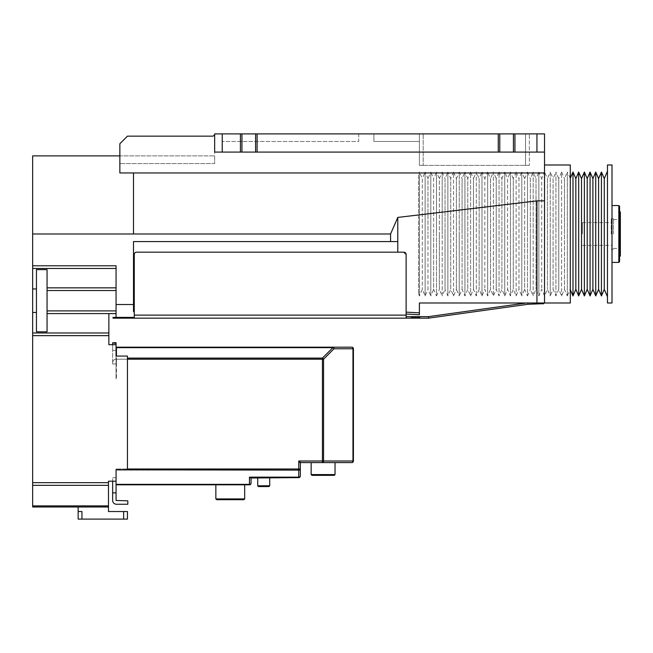 <?xml version="1.0" encoding="UTF-8"?>
<svg xmlns="http://www.w3.org/2000/svg" width="653" height="653" viewBox="0 0 653 653"><rect width="100%" height="100%" fill="white"/><g stroke="black" fill="none" stroke-linecap="round" stroke-linejoin="round"><path stroke-width="0.49" stroke-dasharray="3.27 2.45" d="M620.35 211.996L620.35 255.976M620.35 233.986L620.35 219.579L620.35 233.986M619.591 211.237L619.591 256.735L619.591 211.237M613.526 233.986L613.526 218.82L613.526 233.986M619.591 206.307L619.591 261.665M618.832 205.548L618.832 262.424M611.249 233.986L611.249 218.82L611.249 233.986M612.008 302.992L612.008 164.98M582.435 233.986L582.435 222.608L582.435 233.986M607.461 302.992L607.461 164.98M607.461 296.372L607.461 171.6L607.461 296.372M607.38 296.544L607.38 171.421M604.27 289.344L604.27 178.628M601.429 295.931L601.429 172.041M598.589 289.344L598.589 178.628M595.74 295.931L595.74 172.041M592.9 289.344L592.9 178.628M590.059 295.931L590.059 172.041M587.21 289.344L587.21 178.628M584.37 295.931L584.37 172.041M581.521 289.344L581.521 178.628M578.68 295.931L578.68 172.041M575.84 289.344L575.84 178.628M572.991 295.931L572.991 172.041M570.298 178.277L567.302 172.041L567.302 295.931L570.151 289.344L570.151 178.628L570.298 289.695M567.302 295.931L567.302 172.041L564.461 178.628L564.461 233.986L564.461 178.628L561.621 172.041L561.621 295.931L561.621 172.041L558.772 178.628L558.772 289.344L558.772 178.628L555.932 172.041L555.932 295.931L555.932 172.041L553.083 178.628L553.083 289.344L553.083 178.628L550.242 172.041L550.242 233.986L550.242 172.041L547.402 178.628L547.402 289.344L547.402 178.628L544.553 172.041L544.553 295.931L544.553 172.041L541.712 178.628L541.712 289.344L541.712 178.628L538.872 172.041L538.872 295.931L538.872 172.041L536.023 178.628L536.023 289.344L536.023 178.628L533.183 172.041L533.183 233.986L533.183 172.041L530.334 178.628L530.334 233.986L530.334 178.628L527.493 172.041L527.493 233.986L527.493 172.041L524.653 178.628L524.653 233.986L524.653 178.628L521.804 172.041L521.804 233.986L521.804 172.041L518.964 178.628L518.964 289.344L521.804 295.931L521.804 233.986L521.804 295.931L524.653 289.344L524.653 233.986L524.653 289.344L527.493 295.931L527.493 233.986L527.493 295.931L530.334 289.344L530.334 233.986L530.334 289.344L533.183 295.931L533.183 233.986L533.183 295.931L536.023 289.344L538.872 295.931L541.712 289.344L544.553 295.931L547.402 289.344L550.242 295.931L550.242 233.986L550.242 295.931L553.083 289.344L555.932 295.931L558.772 289.344L561.621 295.931L564.461 289.344L567.302 295.931M564.461 289.344L564.461 233.986L564.461 289.344M518.964 289.344L518.964 178.628L516.115 172.041L516.115 295.931L516.115 172.041L513.274 178.628L513.274 289.344L513.274 178.628L510.434 172.041L510.434 295.931L510.434 172.041L507.585 178.628L507.585 289.344L507.585 178.628L504.745 172.041L504.745 295.931L504.745 172.041L501.904 178.628L501.904 289.344L501.904 178.628L499.055 172.041L499.055 295.931L499.055 172.041L496.215 178.628L496.215 289.344L496.215 178.628L493.366 172.041L493.366 295.931L493.366 172.041L490.525 178.628L490.525 289.344L490.525 178.628L487.685 172.041L487.685 295.931L487.685 172.041L484.836 178.628L484.836 289.344L484.836 178.628L481.996 172.041L481.996 295.931L481.996 172.041L479.147 178.628L479.147 289.344L479.147 178.628L476.306 172.041L476.306 295.931L476.306 172.041L473.466 178.628L473.466 289.344L473.466 178.628L470.617 172.041L470.617 295.931L470.617 172.041L467.777 178.628L467.777 289.344L467.777 178.628L464.928 172.041L464.928 295.931L464.928 172.041L462.087 178.628L462.087 233.986L462.087 178.628L459.247 172.041L459.247 233.986L459.247 172.041L456.398 178.628L456.398 289.344L459.247 295.931L459.247 233.986L459.247 295.931L462.087 289.344L464.928 295.931L467.777 289.344L470.617 295.931L473.466 289.344L476.306 295.931L479.147 289.344L481.996 295.931L484.836 289.344L487.685 295.931L490.525 289.344L493.366 295.931L496.215 289.344L499.055 295.931L501.904 289.344L504.745 295.931L507.585 289.344L510.434 295.931L513.274 289.344L516.115 295.931L518.964 289.344M462.087 289.344L462.087 233.986L462.087 289.344M456.398 289.344L456.398 178.628L453.557 172.041L453.557 295.931L453.557 172.041L450.717 178.628L450.717 289.344L453.557 295.931L456.398 289.344M418.638 294.087L419.43 295.931L422.279 289.344L425.119 295.931L427.96 289.344L427.96 233.986L427.96 289.344L430.809 295.931L430.809 233.986L430.809 295.931L433.649 289.344L433.649 233.986L433.649 289.344L436.498 295.931L436.498 233.986L436.498 295.931L439.338 289.344L439.338 233.986L439.338 289.344L442.179 295.931L442.179 233.986L442.179 295.931L445.028 289.344L445.028 233.986L445.028 289.344L447.868 295.931L450.717 289.344L450.717 178.628L447.868 172.041L447.868 295.931L447.868 172.041L445.028 178.628L445.028 233.986L445.028 178.628L442.179 172.041L442.179 233.986L442.179 172.041L439.338 178.628L439.338 233.986L439.338 178.628L436.498 172.041L436.498 233.986L436.498 172.041L433.649 178.628L433.649 233.986L433.649 178.628L430.809 172.041L430.809 233.986L430.809 172.041L427.96 178.628L427.96 233.986L427.96 178.628L425.119 172.041L425.119 295.931L425.119 172.041L422.279 178.628L422.279 289.344L422.279 178.628L419.43 172.041L419.43 295.931L419.43 172.041L418.638 173.886L418.638 294.087L418.638 173.886M32.65 505.871L108.48 505.871L108.48 506.981L32.65 506.981L32.65 332.973L108.863 332.973L108.863 313.611L116.063 313.611L47.057 313.579L47.057 310.901L47.057 331.806L36.446 331.806L36.446 269.624L47.057 269.624L47.057 290.536L47.057 287.851L116.063 287.851L116.063 265.779L116.063 268.465L32.65 268.465L32.65 155.879L214.649 155.879L119.858 155.879M108.863 332.973L108.863 344.702L116.063 344.702L116.063 356.073L127.441 356.073L127.441 469.825L116.063 469.825L116.063 481.196L108.48 481.196L108.48 485.342L32.65 485.342M32.65 332.973L32.65 268.465M116.063 287.851L116.063 268.465M116.063 317.399L118.34 317.399L118.34 318.158L113.034 318.158L113.034 317.399L118.34 317.399L116.063 317.399L116.063 265.779L32.65 265.779M47.057 310.901L47.057 290.536L47.057 310.901L116.063 310.901M112.651 344.702L116.063 344.702L112.651 344.702L112.651 350.31L116.063 350.31L116.063 342.727L116.063 343.486L116.063 342.727L112.651 342.727L112.651 363.958L112.651 344.702L112.651 350.31L116.063 350.31L116.063 344.702M32.65 312.469L36.446 312.469L36.446 269.624L36.446 312.469M47.057 313.579L47.057 287.851M32.65 288.961L36.446 288.961M212.372 136.159L127.441 136.159L212.372 136.159A2.277 2.277 0 0 0 214.649 133.889L214.649 152.084L544.52 152.084L214.649 152.084L214.649 133.889L214.649 163.585L214.649 155.879L214.649 163.585L119.858 163.585L214.649 163.585L214.649 133.889A2.277 2.277 0 0 1 212.372 136.159L127.441 136.159L119.858 143.742L119.858 172.963L119.858 163.585L119.858 172.963L133.506 172.963L133.506 233.986L390.576 233.986L390.576 241.569L133.506 241.569L133.506 304.51L116.063 304.51M78.148 506.981L108.48 506.981L78.148 506.981L78.148 511.528L81.943 511.528L81.943 519.111L123.646 519.111L123.646 511.528L108.48 511.528L108.48 506.981M108.48 505.871L108.48 485.342M118.34 318.158L134.265 318.158L134.265 311.71L134.265 317.399L118.34 317.399L134.265 317.399L118.34 317.399L118.34 318.158L118.34 317.399M134.265 317.399L134.265 254.458L134.265 311.71L133.506 311.71L133.506 304.51M116.063 356.073L116.063 379.034L116.063 356.073L127.441 356.073L127.441 359.223L127.441 356.073L116.063 356.073M116.063 343.486L116.063 363.958L116.063 343.486L112.651 343.486L116.063 343.486M127.441 468.993L127.441 469.825L116.063 469.825L116.063 468.993L116.063 484.82L116.063 470.119L298.748 470.119A1.592 1.126 180 0 0 300.339 468.993L127.441 468.993L127.441 359.223L127.441 468.993L116.063 468.993L127.441 468.993L127.441 469.825L116.063 469.825M112.651 481.196L116.063 481.196L112.651 481.196L112.651 477.71L112.651 500.459A3.796 3.796 0 0 0 116.446 504.255L127.817 504.255L127.817 500.835L116.063 500.459L116.063 481.196M112.651 363.958L112.651 362.823L112.651 363.958L116.063 363.958L112.651 363.958M133.506 233.986L133.506 172.963L133.506 233.986L32.65 233.986M390.576 241.569L133.506 241.569L133.506 311.71L133.506 241.569L397.783 241.569L397.783 217.425L390.576 233.986M544.52 152.084L544.52 133.889L214.649 133.889L214.649 152.084L544.52 152.084L544.52 200.863L536.937 200.863L397.783 217.425M544.52 172.963L133.506 172.963M81.943 519.111L78.148 519.111L78.148 511.528L81.943 511.528L78.148 511.528M119.858 143.742L119.858 163.585L119.858 143.742L127.441 136.159L119.858 143.742M134.265 311.71L134.265 254.458A2.277 2.277 0 0 1 136.542 252.18L397.783 252.18L397.783 241.569M397.783 252.18L136.542 252.18A2.277 2.277 0 0 0 134.265 254.458A2.277 2.277 0 0 1 136.542 252.18L403.848 252.18L406.125 254.458L406.125 312.142L419.397 312.828L419.397 302.992L536.937 302.992L536.937 200.863M123.646 511.528L127.441 511.528L127.441 519.111L123.646 519.111M127.441 359.223L116.446 359.223L116.446 358.097L116.446 379.034L116.446 359.223L322.427 359.223L322.427 461.01L298.748 461.01L299.327 461.736M116.446 362.448L116.446 359.036L116.446 362.448M112.651 362.823A3.796 3.796 0 0 1 116.446 359.036A3.796 3.796 0 0 0 112.651 362.823M112.651 342.727L116.063 342.727L112.651 342.727M112.651 477.71L116.063 477.71L112.651 477.71M116.063 492.876L112.651 492.876M116.063 484.82L249.454 484.82A1.592 1.592 0 0 0 251.046 483.228A1.592 1.126 0 0 1 249.454 484.355L249.764 477.4M215.857 484.82L244.679 484.82L215.857 484.82M222.232 133.889L529.354 133.889L222.232 133.889L222.232 152.084M536.937 302.992L544.52 302.992L544.52 200.863M403.848 252.18A2.277 2.277 0 0 1 406.125 254.458L406.125 312.142M420.157 318.158L411.055 318.158L420.157 318.158L420.157 317.399L411.055 317.399L411.055 318.158M134.265 318.158L428.441 318.158A1.518 1.518 0 0 0 428.654 318.142L428.523 316.64L428.441 318.158A1.518 1.518 0 0 0 428.654 318.142M406.125 318.158L406.125 314.028L406.125 318.158L406.125 315.121L134.265 315.121M406.125 254.458L406.125 315.121M116.446 356.073L116.446 347.184L332.867 347.184A1.592 1.126 90 0 1 333.993 348.775L352.955 348.775L352.955 461.01A1.592 1.126 -90 0 1 351.828 462.602A1.592 1.592 0 0 0 353.42 461.01L323.553 461.01A1.592 1.126 -90 0 1 322.427 462.602L300.715 462.602L298.748 461.01L298.748 477.621A1.592 1.592 0 0 0 300.339 476.029A1.592 1.126 0 0 1 298.748 477.147L249.454 477.147L251.046 477.996L251.046 483.228M269.705 477.621L257.723 477.621L269.705 477.621M244.679 498.925L215.857 498.925M299.629 462.104L300.339 462.985L300.339 468.993M423.185 165.356L525.559 165.356L419.397 165.356L423.185 165.356L423.185 133.889L423.185 165.356M373.891 141.472L373.891 133.889L373.891 141.472L373.891 133.889L373.891 141.472L419.397 141.472L419.397 133.889L419.397 165.356L419.397 133.889L419.397 141.472L373.891 141.472M358.726 133.889L358.726 141.472L222.232 141.472L358.726 141.472L358.726 133.889M513.429 152.084L513.429 133.889M255.601 152.084L255.601 133.889M241.945 152.084L241.945 133.889M529.354 165.356L525.559 165.356L529.354 165.356L529.354 133.889L529.354 165.356M498.263 133.889L498.263 152.084M499.774 152.084L499.774 133.889M514.939 152.084L514.939 133.889M536.937 133.889L536.937 152.084M240.426 133.889L240.426 152.084M257.111 152.084L257.111 133.889M526.228 302.992L419.397 302.992L527.836 302.992L428.523 316.64L406.125 316.64M541.484 302.992L527.836 302.992L543.761 302.992L541.484 302.992L541.484 303.751L527.836 304.29L527.836 302.992M406.125 314.028L419.397 314.77L419.397 302.992L419.397 312.828M570.298 164.98L570.298 302.992M544.52 302.992L544.52 233.986L544.52 302.992M411.055 317.399L420.157 317.399M127.441 358.097L322.427 358.097L322.427 359.223L323.553 359.223A1.592 0.922 45 0 0 322.427 358.097L332.867 347.649A1.592 0.922 -135 0 1 333.993 348.775L323.553 359.223L323.553 461.01L322.427 461.01L322.427 462.602L311.146 462.602L335.03 462.602L322.427 462.602M243.92 499.684L216.616 499.684M541.484 303.751L543.761 303.751L543.761 302.992M351.828 347.184A1.592 1.592 0 0 1 353.42 348.775A1.592 1.592 0 0 0 351.828 347.184A1.592 1.126 -90 0 1 352.955 348.775L353.42 348.775L353.42 461.01A1.592 1.592 0 0 1 351.828 462.602M269.705 485.808L257.723 485.808M335.03 474.584L311.146 474.584M268.946 486.567L258.482 486.567M334.271 475.343L311.905 475.343M108.48 482.657L32.65 482.657M108.863 335.65L32.65 335.65M47.057 290.536L116.063 290.536M116.063 484.355L249.454 484.355L249.454 484.82M525.559 165.356L525.559 133.889L525.559 165.356M332.867 347.184L332.867 347.649L116.446 347.649M613.526 248.393L620.35 248.393M613.526 219.579L620.35 219.579M611.249 218.82L613.526 218.82M611.249 249.152L613.526 249.152M582.435 245.357L611.249 245.357M582.435 222.608L611.249 222.608"/><path stroke-width="0.98" d="M619.591 256.735L620.35 255.976L620.35 211.996L619.591 211.237M618.832 205.548L618.832 262.424L619.591 261.665L619.591 206.307L618.832 205.548L612.008 205.548M612.008 233.986L612.008 302.992L607.461 302.992L607.461 164.98L612.008 164.98L612.008 233.986M607.461 171.6L607.461 296.372M607.38 171.421L604.27 178.628L604.27 289.344L607.38 296.544M604.27 178.628L601.429 172.041L601.429 295.931L604.27 289.344M601.429 172.041L598.589 178.628L598.589 289.344L601.429 295.931M595.74 233.986L595.74 295.931L592.9 289.344L590.059 295.931L590.059 172.041L592.9 178.628L595.74 172.041L595.74 233.986M592.9 178.628L592.9 289.344M590.059 172.041L587.21 178.628L587.21 289.344L590.059 295.931M587.21 178.628L584.37 172.041L584.37 295.931L587.21 289.344M584.37 172.041L581.521 178.628L581.521 289.344L584.37 295.931M581.521 178.628L578.68 172.041L578.68 295.931L581.521 289.344M578.68 172.041L575.84 178.628L575.84 289.344L578.68 295.931M570.298 178.277L572.991 172.041L572.991 295.931L570.298 289.695M36.446 312.469L32.65 312.469L32.65 506.981L108.48 506.981L108.48 505.871L32.65 505.871M32.65 485.342L108.48 485.342L108.48 481.196L116.063 481.196L116.063 469.825L127.441 469.825L127.441 356.073L116.063 356.073L116.063 344.702L108.863 344.702L108.863 313.611L116.063 313.611M47.057 331.806L36.446 331.806L36.446 269.624L47.057 269.624L47.057 331.806M119.858 155.879L32.65 155.879L32.65 312.469M32.65 265.779L116.063 265.779L116.063 317.399L113.034 317.399L113.034 318.158L118.34 318.158L118.34 317.399L116.063 317.399M32.65 288.961L36.446 288.961M108.48 485.342L108.48 505.871M116.063 304.51L133.506 304.51L133.506 241.569L390.576 241.569L390.576 233.986L133.506 233.986L133.506 172.963L119.858 172.963L119.858 143.742L127.441 136.159L212.372 136.159A2.277 2.277 0 0 0 214.649 133.889A2.277 2.277 0 0 1 212.372 136.159M133.506 304.51L133.506 311.71L134.265 311.71M123.646 511.528L123.646 519.111L127.441 519.111L127.441 511.528L108.48 511.528L108.48 506.981M112.651 344.702L112.651 342.727L116.063 342.727L116.063 344.702M116.063 469.825L298.748 470.119L298.748 461.01L300.715 462.602L351.828 462.602L322.427 462.602A1.592 1.126 -90 0 0 323.553 461.01L322.427 461.01L322.427 359.223L127.441 359.223M116.063 481.196L116.063 500.459L127.817 500.835L127.817 504.255L116.446 504.255A3.796 3.796 0 0 1 112.651 500.459L112.651 481.196M133.506 172.963L544.52 172.963L544.52 200.863L536.937 200.863L397.783 217.425L390.576 233.986M390.576 241.569L397.783 241.569L397.783 217.425M123.646 519.111L81.943 519.111L81.943 511.528L78.148 511.528L78.148 506.981M78.148 511.528L78.148 519.111L81.943 519.111M544.52 172.963L544.52 152.084L214.649 152.084L214.649 133.889L544.52 133.889L544.52 152.084M134.265 315.121L406.125 315.121L406.125 254.458L403.848 252.18L136.542 252.18A2.277 2.277 0 0 0 134.265 254.458L134.265 318.158L118.34 318.158M118.34 317.399L134.265 317.399M397.783 241.569L397.783 252.18M127.441 468.993L300.339 468.993L300.339 476.029L300.339 468.993A1.592 1.126 180 0 1 298.748 470.119L298.748 477.147L249.454 477.147L250.85 477.621L298.748 477.621L251.046 477.996L249.454 477.147L249.454 484.355A1.592 1.126 0 0 0 251.046 483.228A1.592 1.592 0 0 1 249.454 484.82L116.063 484.82M112.651 492.876L116.063 492.876M406.125 312.142L419.397 312.828L419.397 302.992L536.937 302.992L536.937 200.863M536.937 302.992L544.52 302.992L544.52 200.863M428.654 318.142A1.518 1.518 0 0 1 428.441 318.158L428.523 316.64L428.654 318.142L527.836 304.29L428.654 318.142A1.518 1.518 0 0 1 428.441 318.158L134.265 318.158M403.848 252.18A2.277 2.277 0 0 1 406.125 254.458M406.125 318.158L406.125 315.121M332.867 347.184A1.592 1.126 90 0 1 333.993 348.775A1.592 0.922 -135 0 0 332.867 347.649L332.867 347.184L351.828 347.184L116.446 347.184L116.446 356.073M251.046 483.228L251.046 477.996M298.748 477.147A1.592 1.126 0 0 0 300.339 476.029A1.592 1.592 0 0 1 298.748 477.621L298.748 477.147M244.679 498.925L243.92 499.684L216.616 499.684L215.857 498.925L244.679 498.925L244.679 484.82M215.857 498.925L215.857 484.82M300.339 468.993L300.339 462.985L298.748 461.01L322.427 461.01L322.427 462.602M498.263 133.889L498.263 152.084M499.774 152.084L499.774 133.889M513.429 133.889L513.429 152.084M257.111 133.889L257.111 152.084M240.426 133.889L240.426 152.084M241.945 152.084L241.945 133.889M255.601 133.889L255.601 152.084M514.939 133.889L514.939 152.084M536.937 152.084L536.937 133.889M222.232 133.889L222.232 152.084M419.397 312.828L419.397 314.77L406.125 314.028M544.52 302.992L570.298 302.992L570.298 164.98L544.52 164.98M116.446 347.649L332.867 347.649L322.427 358.097A1.592 0.922 45 0 1 323.553 359.223L323.553 461.01L352.955 461.01L352.955 348.775A1.592 1.126 -90 0 0 351.828 347.184A1.592 1.592 0 0 1 353.42 348.775L333.993 348.775L323.553 359.223L322.427 359.223L322.427 358.097L127.441 358.097M543.761 302.992L543.761 303.751L541.484 303.751L541.484 302.992M527.836 302.992L527.836 304.29L541.484 303.751M269.705 485.808L268.946 486.567L258.482 486.567L257.723 485.808L269.705 485.808L269.705 477.621M257.723 485.808L257.723 477.621M335.03 474.584L334.271 475.343L311.905 475.343L311.146 474.584L335.03 474.584L335.03 462.602M311.146 474.584L311.146 462.602M351.828 462.602A1.592 1.592 0 0 0 353.42 461.01A1.592 1.592 0 0 1 351.828 462.602A1.592 1.126 -90 0 0 352.955 461.01L353.42 461.01L353.42 348.775A1.592 1.592 0 0 0 351.828 347.184M108.863 332.973L32.65 332.973M116.063 313.579L47.057 313.579M108.863 335.65L32.65 335.65M47.057 310.901L116.063 310.901M108.48 482.657L32.65 482.657M116.063 268.465L32.65 268.465M133.506 233.986L32.65 233.986M47.057 287.851L116.063 287.851M116.063 290.536L47.057 290.536M116.063 484.355L249.454 484.355L249.454 484.82M406.125 316.64L428.523 316.64L526.228 302.992M618.832 262.424L612.008 262.424M598.589 289.344L595.74 295.931M598.589 178.628L595.74 172.041M575.84 178.628L572.991 172.041M575.84 289.344L572.991 295.931"/></g></svg>
